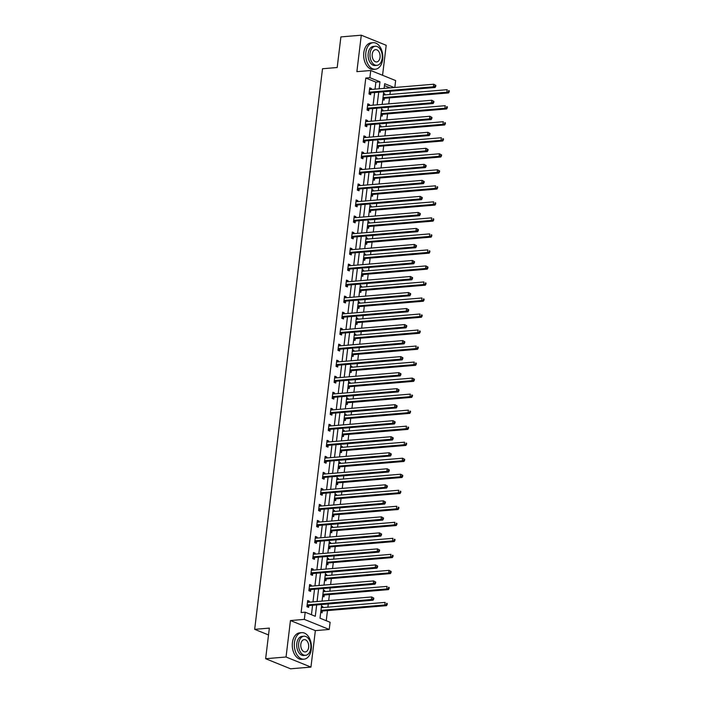 <?xml version="1.0" encoding="UTF-8"?>
<svg xmlns="http://www.w3.org/2000/svg" width="704" height="704" viewBox="0 0 704 704"><rect width="100%" height="100%" fill="white"/><g stroke="black" fill="none" stroke-linecap="round" stroke-linejoin="round"><path stroke-width="1.06" d="M321.658 604.516L320.003 618.191L330.097 622.274L329.226 629.464L304.322 619.388L305.193 612.198L315.286 616.282L316.659 604.93M315.357 630.626L290.453 620.55L286.044 657.008L265.646 658.715L290.558 668.8L310.948 667.093L315.357 630.626L329.226 629.464M382.562 75.284L386.197 45.285L361.284 35.2L356.875 71.658L370.744 70.497L395.648 80.582L394.812 87.49M326.251 620.717L327.474 610.606M327.879 607.209L328.275 603.962M328.689 600.565L329.41 594.581M329.824 591.184L330.211 587.937M330.625 584.54L331.346 578.556M331.76 575.159L332.156 571.912M332.561 568.515L333.291 562.54M333.696 559.143L334.092 555.887M334.506 552.49L335.227 546.515M335.641 543.118L336.028 539.871M336.442 536.474L337.163 530.49M337.577 527.094L337.973 523.846M338.386 520.45L339.108 514.466M339.513 511.069L339.909 507.822M340.322 504.425L341.044 498.45M341.458 495.044L341.845 491.797M342.258 488.4L342.98 482.425M343.394 479.028L343.79 475.781M344.203 472.375L344.925 466.4M345.33 463.003L345.726 459.756M346.139 456.359L346.861 450.375M347.274 446.978L347.662 443.731M348.075 440.334L348.797 434.359M349.21 430.954L349.606 427.706M350.02 424.31L350.742 418.334M351.146 414.938L351.542 411.69M351.956 408.285L352.678 402.31M353.091 398.913L353.478 395.666M353.892 392.269L354.614 386.285M355.027 382.888L355.423 379.641M355.837 376.244L356.558 370.26M356.963 366.863L357.359 363.616M357.773 360.219L358.494 354.244M358.908 350.838L359.295 347.591M359.709 344.194L360.43 338.219M360.844 334.822L361.24 331.575M361.654 328.17L362.375 322.194M362.789 318.798L363.176 315.55M363.59 312.154L364.311 306.17M364.725 302.773L365.121 299.526M365.526 296.129L366.247 290.154M366.661 286.748L367.057 283.501M367.47 280.104L368.192 274.129M368.606 270.732L368.993 267.485M369.406 264.079L370.128 258.104M370.542 254.707L370.938 251.46M371.342 248.063L372.064 242.079M372.478 238.682L372.874 235.435M373.287 232.038L374.009 226.054M374.422 222.658L374.81 219.41M375.223 216.014L375.945 210.038M376.358 206.633L376.754 203.386M377.159 199.989L377.881 194.014M378.294 190.617L378.69 187.37M379.104 183.964L379.826 177.989M380.239 174.592L380.626 171.345M381.04 167.948L381.762 161.964M382.175 158.567L382.571 155.32M382.976 151.923L383.698 145.948M384.111 142.542L384.507 139.295M384.921 135.898L385.642 129.923M386.056 126.526L386.443 123.279M386.857 119.874L387.578 113.898M387.992 110.502L388.388 107.254M388.793 103.858L389.523 97.874M389.928 94.477L390.324 91.23M286.044 657.008L310.948 667.093M265.646 658.715L269.35 628.109L254.672 629.341L322.511 68.746L337.19 67.514L340.894 36.907L361.284 35.2M254.672 629.341L268.523 634.946M390.13 87.886L384.454 85.58M383.504 93.394L384.877 93.94L384.762 94.908M382.765 99.554L384.129 100.109L384.331 98.446M381.568 109.41L382.932 109.965L382.818 110.933M380.82 115.579L382.193 116.134L382.395 114.47M379.632 125.435L380.996 125.99L380.882 126.958M378.884 131.595L380.248 132.15L380.45 130.486M377.687 141.46L379.06 142.014L378.946 142.982M376.948 147.62L378.312 148.174L378.514 146.511M375.751 157.485L377.115 158.039L377.001 158.998M375.003 163.645L376.376 164.199L376.578 162.536M373.815 173.501L375.179 174.055L375.065 175.023M373.067 179.67L374.431 180.224L374.634 178.561M371.87 189.526L373.243 190.08L373.12 191.048M371.131 195.686L372.495 196.24L372.698 194.577M369.934 205.55L371.298 206.105L371.184 207.073M369.186 211.71L370.559 212.265L370.762 210.602M367.998 221.575L369.362 222.13L369.248 223.098M367.25 227.735L368.614 228.29L368.817 226.626M366.054 237.591L367.426 238.146L367.303 239.114M365.314 243.76L366.678 244.314L366.881 242.651M364.118 253.616L365.482 254.17L365.367 255.138M363.37 259.785L364.742 260.339L364.945 258.676M362.182 269.641L363.546 270.195L363.431 271.163M361.434 275.801L362.798 276.355L363 274.692M360.237 285.666L361.61 286.22L361.486 287.188M359.489 291.826L360.862 292.38L361.064 290.717M358.301 301.69L359.665 302.245L359.55 303.204M357.553 307.85L358.926 308.405L359.128 306.742M356.365 317.706L357.729 318.261L357.614 319.229M355.617 323.875L356.981 324.43L357.183 322.766M354.42 333.731L355.793 334.286L355.67 335.254M353.672 339.891L355.045 340.446L355.247 338.782M352.484 349.756L353.848 350.31L353.734 351.278M351.736 355.916L353.109 356.47L353.311 354.807M350.548 365.781L351.912 366.335L351.798 367.294M349.8 371.941L351.164 372.495L351.366 370.832M348.603 381.797L349.976 382.351L349.853 383.319M347.855 387.966L349.228 388.52L349.43 386.857M346.667 397.822L348.031 398.376L347.917 399.344M345.919 403.99L347.292 404.536L347.494 402.882M344.731 413.846L346.095 414.401L345.981 415.369M343.983 420.006L345.347 420.561L345.55 418.898M342.786 429.871L344.159 430.426L344.036 431.394M342.038 436.031L343.411 436.586L343.614 434.922M340.85 445.896L342.214 446.45L342.1 447.41M340.102 452.056L341.475 452.61L341.678 450.947M338.914 461.912L340.278 462.466L340.164 463.434M338.166 468.081L339.53 468.635L339.733 466.972M336.97 477.937L338.342 478.491L338.219 479.459M336.222 484.097L337.594 484.651L337.797 482.988M335.034 493.962L336.398 494.516L336.283 495.484M334.286 500.122L335.658 500.676L335.852 499.013M333.098 509.986L334.462 510.541L334.347 511.5M332.35 516.146L333.714 516.701L333.916 515.038M331.153 526.002L332.526 526.557L332.402 527.525M330.405 532.171L331.778 532.726L331.98 531.062M329.217 542.027L330.581 542.582L330.466 543.55M328.469 548.187L329.842 548.742L330.035 547.087M327.272 558.052L328.645 558.606L328.53 559.574M326.533 564.212L327.897 564.766L328.099 563.103M325.336 574.077L326.709 574.631L326.586 575.599M324.588 580.237L325.961 580.791L326.163 579.128M323.4 590.102L324.764 590.647L324.65 591.615M322.652 596.262L324.025 596.816L324.218 595.153M321.455 606.118L322.828 606.672L322.714 607.64M320.716 612.286L322.08 612.841L322.282 611.178M375.038 89.144L375.892 82.122L365.79 78.03L301.11 612.533L305.193 612.198M311.441 614.724L312.585 605.273M312.99 601.876L314.521 589.257M314.934 585.851L316.457 573.232M316.87 569.835L318.402 557.207M318.806 553.81L320.338 541.182M320.751 537.786L322.274 525.158M322.687 521.761L324.218 509.142M324.623 505.736L326.154 493.117M326.568 489.72L328.09 477.092M328.504 473.695L330.035 461.067M330.44 457.67L331.971 445.051M332.385 441.646L333.907 429.026M334.321 425.63L335.852 413.002M336.257 409.605L337.788 396.977M338.202 393.58L339.724 380.952M340.138 377.555L341.669 364.936M342.074 361.539L343.605 348.911M344.018 345.514L345.541 332.886M345.954 329.49L347.486 316.862M347.89 313.465L349.422 300.846M349.835 297.44L351.358 284.821M351.771 281.424L353.302 268.796M353.716 265.399L355.238 252.771M355.652 249.374L357.174 236.755M357.588 233.35L359.119 220.73M359.533 217.334L361.055 204.706M361.469 201.309L362.991 188.681M363.405 185.284L364.936 172.656M365.35 169.259L366.872 156.64M367.286 153.234L368.808 140.615M369.222 137.218L370.753 124.59M371.166 121.194L372.689 108.566M373.102 105.169L374.625 92.55M371.298 89.461L371.413 88.493L369.732 87.815L368.984 93.975L370.665 94.653L370.867 92.998M369.354 105.486L369.477 104.518L367.787 103.84L367.048 110L368.729 110.678L368.931 109.014M367.418 121.51L367.532 120.542L365.851 119.856L365.103 126.025L366.793 126.702L366.986 125.039M365.482 137.526L365.596 136.558L363.915 135.881L363.167 142.041L364.848 142.727L365.05 141.064M363.537 153.551L363.66 152.583L361.97 151.906L361.231 158.066L362.912 158.752L363.114 157.089M361.601 169.576L361.715 168.608L360.034 167.93L359.286 174.09L360.967 174.768L361.17 173.105M359.665 185.601L359.779 184.633L358.098 183.946L357.35 190.115L359.031 190.793L359.234 189.13M357.72 201.617L357.843 200.658L356.154 199.971L355.414 206.131L357.095 206.818L357.298 205.154M355.784 217.642L355.898 216.674L354.218 215.996L353.47 222.156L355.15 222.842L355.353 221.179M353.848 233.666L353.962 232.698L352.282 232.021L351.534 238.181L353.214 238.858L353.417 237.204M351.903 249.691L352.026 248.723L350.337 248.037L349.598 254.206L351.278 254.883L351.481 253.22M349.967 265.716L350.082 264.748L348.401 264.062L347.653 270.23L349.334 270.908L349.536 269.245M348.031 281.732L348.146 280.764L346.465 280.086L345.717 286.246L347.398 286.933L347.6 285.27M346.086 297.757L346.21 296.789L344.52 296.111L343.781 302.271L345.462 302.958L345.664 301.294M344.15 313.782L344.265 312.814L342.584 312.136L341.836 318.296L343.517 318.974L343.719 317.31M342.214 329.806L342.329 328.838L340.648 328.152L339.9 334.321L341.581 334.998L341.783 333.335M340.27 345.822L340.393 344.863L338.703 344.177L337.964 350.337L339.645 351.023L339.847 349.36M338.334 361.847L338.448 360.879L336.767 360.202L336.019 366.362L337.7 367.048L337.902 365.385M336.398 377.872L336.512 376.904L334.831 376.226L334.083 382.386L335.764 383.064L335.966 381.401M334.453 393.897L334.576 392.929L332.886 392.242L332.147 398.411L333.828 399.089L334.03 397.426M332.517 409.922L332.631 408.954L330.95 408.267L330.202 414.436L331.883 415.114L332.086 413.45M330.581 425.938L330.695 424.97L329.014 424.292L328.266 430.452L329.947 431.138L330.15 429.475M328.636 441.962L328.75 440.994L327.07 440.317L326.33 446.477L328.011 447.154L328.214 445.5M326.7 457.987L326.814 457.019L325.134 456.342L324.386 462.502L326.066 463.179L326.269 461.516M324.764 474.012L324.878 473.044L323.198 472.358L322.45 478.526L324.13 479.204L324.333 477.541M322.819 490.028L322.934 489.069L321.253 488.382L320.505 494.542L322.194 495.229L322.397 493.566M320.883 506.053L320.998 505.085L319.317 504.407L318.569 510.567L320.25 511.254L320.452 509.59M318.947 522.078L319.062 521.11L317.381 520.432L316.633 526.592L318.314 527.27L318.516 525.606M317.002 538.102L317.117 537.134L315.436 536.448L314.688 542.617L316.378 543.294L316.58 541.631M315.066 554.118L315.181 553.159L313.5 552.473L312.752 558.642L314.433 559.319L314.635 557.656M313.122 570.143L313.245 569.175L311.564 568.498L310.816 574.658L312.497 575.344L312.699 573.681M311.186 586.168L311.3 585.2L309.619 584.522L308.871 590.682L310.561 591.36L310.763 589.706M309.25 602.193L309.364 601.225L307.683 600.547L306.935 606.707L308.616 607.385L308.818 605.722M290.453 620.55L304.322 619.388M365.79 78.03L369.873 77.686L370.744 70.497M394.205 87.542L384.683 83.688L384.111 88.387M383.698 91.784L382.175 104.412M381.762 107.809L380.23 120.428M379.826 123.834L378.294 136.453M377.881 139.85L376.358 152.478M375.945 155.874L374.414 168.502M374.009 171.899L372.478 184.527M372.064 187.924L370.542 200.543M370.128 203.949L368.597 216.568M368.192 219.965L366.661 232.593M366.247 235.99L364.725 248.618M364.311 252.014L362.78 264.634M362.375 268.039L360.844 280.658M360.43 284.055L358.908 296.683M358.494 300.08L356.963 312.708M356.558 316.105L355.027 328.733M354.614 332.13L353.091 344.749M352.678 348.154L351.146 360.774M350.742 364.17L349.21 376.798M348.797 380.195L347.274 392.823M346.861 396.22L345.33 408.839M344.925 412.245L343.394 424.864M342.98 428.261L341.458 440.889M341.044 444.286L339.513 456.914M339.108 460.31L337.577 472.938M337.163 476.335L335.641 488.954M335.227 492.351L333.696 504.979M333.291 508.376L331.76 521.004M331.346 524.401L329.824 537.029M329.41 540.426L327.879 553.045M327.474 556.45L325.943 569.07M325.53 572.466L324.007 585.094M323.594 588.491L322.062 601.119M379.122 88.801L379.966 81.778L369.873 77.686M317.073 601.533L318.595 588.914M319.009 585.508L320.54 572.889M320.954 569.492L322.476 556.864M322.89 553.467L324.412 540.839M324.826 537.442L326.357 524.823M326.77 521.418L328.293 508.798M328.706 505.402L330.229 492.774M330.642 489.377L332.174 476.749M332.587 473.352L334.11 460.724M334.523 457.327L336.046 444.708M336.459 441.311L337.99 428.683M338.404 425.286L339.926 412.658M340.34 409.262L341.871 396.634M342.276 393.237L343.807 380.618M344.221 377.212L345.743 364.593M346.157 361.196L347.688 348.568M348.093 345.171L349.624 332.543M350.038 329.146L351.56 316.527M351.974 313.122L353.505 300.502M353.91 297.106L355.441 284.478M355.854 281.081L357.377 268.453M357.79 265.056L359.322 252.428M359.726 249.031L361.258 236.412M361.671 233.006L363.194 220.387M363.607 216.99L365.138 204.362M365.543 200.966L367.074 188.338M367.488 184.941L369.01 172.322M369.424 168.916L370.955 156.297M371.36 152.9L372.891 140.272M373.305 136.875L374.827 124.247M375.241 120.85L376.772 108.222M377.177 104.826L378.708 92.206M375.892 82.122L379.966 81.778M369.626 88.642L371.413 88.493M383.425 94.063L384.877 93.94M381.489 110.088L382.932 109.965M367.69 104.667L369.477 104.518M379.544 126.113L380.996 125.99M365.754 120.692L367.532 120.542M377.608 142.138L379.06 142.014M363.81 136.708L365.596 136.558M375.672 158.154L377.115 158.039M361.874 152.733L363.66 152.583M373.727 174.178L375.179 174.055M359.938 168.758L361.715 168.608M371.791 190.203L373.243 190.08M357.993 184.782L359.779 184.633M369.855 206.228L371.298 206.105M356.057 200.807L357.843 200.658M367.91 222.244L369.362 222.13M354.121 216.823L355.898 216.674M365.974 238.269L367.426 238.146M352.176 232.848L353.962 232.698M364.038 254.294L365.482 254.17M350.24 248.873L352.026 248.723M362.094 270.318L363.546 270.195M348.304 264.898L350.082 264.748M360.158 286.343L361.61 286.22M346.359 280.914L348.146 280.764M358.222 302.359L359.665 302.245M344.423 296.938L346.21 296.789M356.277 318.384L357.729 318.261M342.487 312.963L344.265 312.814M354.341 334.409L355.793 334.286M340.542 328.988L342.329 328.838M352.405 350.434L353.848 350.31M338.606 345.013L340.393 344.863M350.46 366.45L351.912 366.335M336.67 361.029L338.448 360.879M348.524 382.474L349.976 382.351M334.726 377.054L336.512 376.904M346.588 398.499L348.031 398.376M332.79 393.078L334.576 392.929M344.643 414.524L346.095 414.401M330.854 409.103L332.631 408.954M342.707 430.549L344.159 430.426M328.909 425.119L330.695 424.97M340.771 446.565L342.214 446.45M326.973 441.144L328.75 440.994M338.826 462.59L340.278 462.466M325.028 457.169L326.814 457.019M336.89 478.614L338.342 478.491M323.092 473.194L324.878 473.044M334.954 494.639L336.398 494.516M321.156 489.218L322.934 489.069M333.01 510.655L334.462 510.541M319.211 505.234L320.998 505.085M331.074 526.68L332.526 526.557M317.275 521.259L319.062 521.11M329.138 542.705L330.581 542.582M315.339 537.284L317.117 537.134M327.193 558.73L328.645 558.606M313.394 553.309L315.181 553.159M325.257 574.754L326.709 574.631M311.458 569.325L313.245 569.175M323.321 590.77L324.764 590.647M309.522 585.35L311.3 585.2M321.376 606.795L322.828 606.672M307.578 601.374L309.364 601.225M369.626 92.145L371.307 92.822L435.09 87.481L433.409 86.794L369.626 92.145A1.065 0.774 -68 0 0 369.31 92.242L369.186 92.312M435.063 86.143L433.409 86.794L433.717 84.225L435.864 85.386L435.195 85.114L435.063 86.143L435.741 86.416L435.864 85.386M369.53 89.478L369.644 89.522A1.065 0.774 -68 0 0 369.934 89.575L433.717 84.225L435.195 85.114M371.307 92.822A1.065 0.774 -68 0 0 370.99 92.928L369.054 94.002M435.09 87.481L435.741 86.416M382.791 99.299L384.454 98.375A1.065 0.774 112 0 1 384.771 98.27L448.554 92.928L446.873 92.242L447.181 89.681L383.398 95.022A1.065 0.774 112 0 1 383.31 95.022M382.994 97.61A1.065 0.774 112 0 1 383.09 97.592L446.873 92.242L449.205 91.863L449.328 90.834L448.65 90.561L448.527 91.59M448.65 90.561L449.328 90.834M449.205 91.863L448.554 92.928M382.677 59.365A13.314 8.51 85.2 0 0 373.146 42.689A13.314 8.51 85.2 0 0 365.851 52.554A13.314 8.51 85.2 0 0 375.373 69.221A13.314 8.51 85.2 0 0 382.677 59.365M373.146 42.689L371.114 42.865A13.314 8.51 85.2 0 0 363.81 52.721A13.314 8.51 85.2 0 0 373.331 69.388L375.373 69.221M376.939 65.349L375.065 65.507A9.583 6.134 -94.8 0 1 368.201 53.504A9.583 6.134 -94.8 0 1 373.463 46.402L375.338 46.253A9.583 6.134 85.2 0 0 370.075 53.346A9.583 6.134 85.2 0 0 376.939 65.349A9.583 6.134 85.2 0 0 382.193 58.247A9.583 6.134 85.2 0 0 375.338 46.253M372.231 54.217A6.178 3.951 85.2 0 0 376.658 61.952A6.178 3.951 85.2 0 0 380.046 57.376A6.178 3.951 85.2 0 0 375.619 49.641A6.178 3.951 85.2 0 0 372.231 54.217M311.282 649.334A13.314 8.51 85.2 0 0 301.752 632.658A13.314 8.51 85.2 0 0 294.457 642.514A13.314 8.51 85.2 0 0 303.978 659.19A13.314 8.51 85.2 0 0 311.282 649.334M301.752 632.658L299.719 632.834A13.314 8.51 85.2 0 0 292.415 642.69A13.314 8.51 85.2 0 0 301.937 659.358L303.978 659.19M305.545 655.318L303.67 655.477A9.583 6.134 -94.8 0 1 296.806 643.474A9.583 6.134 -94.8 0 1 302.069 636.372L303.943 636.214A9.583 6.134 85.2 0 0 298.69 643.315A9.583 6.134 85.2 0 0 305.545 655.318A9.583 6.134 85.2 0 0 310.798 648.217A9.583 6.134 85.2 0 0 303.943 636.214M300.837 644.186A6.178 3.951 85.2 0 0 305.263 651.922A6.178 3.951 85.2 0 0 308.651 647.346A6.178 3.951 85.2 0 0 304.225 639.61A6.178 3.951 85.2 0 0 300.837 644.186M367.69 108.17L369.371 108.847L433.154 103.497L431.473 102.819L367.69 108.17A1.065 0.774 -68 0 0 367.374 108.266L367.242 108.337M433.127 102.168L431.473 102.819L431.781 100.25L433.928 101.411L433.25 101.138L433.127 102.168L433.805 102.441L433.928 101.411M367.585 105.494L367.699 105.547A1.065 0.774 -68 0 0 367.998 105.6L431.781 100.25L433.25 101.138M369.371 108.847A1.065 0.774 -68 0 0 369.054 108.944L367.118 110.026M433.154 103.497L433.805 102.441M365.746 124.186L367.426 124.872L431.218 119.522L429.528 118.844L365.746 124.186A1.065 0.774 -68 0 0 365.438 124.291L365.306 124.362M431.191 118.184L429.528 118.844L429.845 116.274L431.983 117.436L431.314 117.163L431.191 118.184L431.86 118.457L431.983 117.436M365.649 121.519L365.763 121.572A1.065 0.774 -68 0 0 366.054 121.625L429.845 116.274L431.314 117.163M367.426 124.872A1.065 0.774 -68 0 0 367.118 124.969L365.174 126.051M431.218 119.522L431.86 118.457M380.855 115.324L382.518 114.4A1.065 0.774 112 0 1 382.835 114.294L446.618 108.953L444.937 108.266L445.245 105.697L381.462 111.047A1.065 0.774 112 0 1 381.366 111.047M381.058 113.626A1.065 0.774 112 0 1 381.146 113.617L444.937 108.266L447.269 107.888L447.392 106.858L446.714 106.586L446.591 107.615M446.714 106.586L447.392 106.858M447.269 107.888L446.618 108.953M379.122 129.65A1.065 0.774 112 0 1 379.21 129.642L442.992 124.291L443.309 121.722L379.438 127.037M378.91 131.349L380.582 130.416A1.065 0.774 112 0 1 380.89 130.319L444.673 124.969L442.992 124.291L445.324 123.913L445.447 122.883L444.778 122.61L444.655 123.64M444.778 122.61L445.447 122.883M445.324 123.913L444.673 124.969M363.81 140.21L365.49 140.888L429.273 135.546L427.592 134.86L363.81 140.21A1.065 0.774 -68 0 0 363.493 140.307L363.37 140.378M429.246 134.209L427.592 134.86L427.9 132.299L430.047 133.452L429.378 133.179L429.246 134.209L429.924 134.482L430.047 133.452M363.713 137.544L363.827 137.597A1.065 0.774 -68 0 0 364.118 137.641L427.9 132.299L429.378 133.179M365.49 140.888A1.065 0.774 -68 0 0 365.174 140.994L363.238 142.076M429.273 135.546L429.924 134.482M361.874 156.235L363.554 156.913L427.337 151.571L425.656 150.885L361.874 156.235A1.065 0.774 -68 0 0 361.557 156.332L361.425 156.402M427.31 150.234L425.656 150.885L425.964 148.315L428.111 149.477L427.434 149.204L427.31 150.234L427.988 150.506L428.111 149.477M361.768 153.569L361.882 153.622A1.065 0.774 -68 0 0 362.182 153.666L425.964 148.315L427.434 149.204M363.554 156.913A1.065 0.774 -68 0 0 363.238 157.018L361.302 158.092M427.337 151.571L427.988 150.506M359.929 172.26L361.61 172.938L425.401 167.587L423.711 166.91L359.929 172.26A1.065 0.774 -68 0 0 359.621 172.357L359.489 172.427M425.374 166.258L423.711 166.91L424.028 164.34L426.166 165.502L425.498 165.229L425.374 166.258L426.043 166.531L426.166 165.502M359.832 169.594L359.946 169.638A1.065 0.774 -68 0 0 360.237 169.69L424.028 164.34L425.498 165.229M361.61 172.938A1.065 0.774 -68 0 0 361.302 173.034L359.357 174.117M425.401 167.587L426.043 166.531M377.177 145.675A1.065 0.774 112 0 1 377.274 145.658L441.056 140.316L441.364 137.746L377.494 143.062M376.974 147.365L378.638 146.441A1.065 0.774 112 0 1 378.954 146.344L442.737 140.994L441.056 140.316L443.388 139.929L443.511 138.908L442.834 138.635L442.71 139.656M442.834 138.635L443.511 138.908M443.388 139.929L442.737 140.994M375.628 159.113L375.558 159.086A1.065 0.774 112 0 0 375.646 159.113L439.428 153.771L441.575 154.924L440.898 154.651L440.774 155.681L441.452 155.954L441.575 154.924M375.038 163.39L376.702 162.466A1.065 0.774 112 0 1 377.018 162.369L440.801 157.018L439.12 156.341L439.428 153.771L440.898 154.651M375.241 161.7A1.065 0.774 112 0 1 375.329 161.682L439.12 156.341L440.774 155.681M441.452 155.954L440.801 157.018M373.692 175.138L373.622 175.111A1.065 0.774 112 0 0 373.701 175.138L437.492 169.796L439.63 170.949L438.962 170.676L438.838 171.706L439.507 171.978L439.63 170.949M373.094 179.414L374.766 178.49A1.065 0.774 112 0 1 375.074 178.385L438.856 173.043L437.175 172.357L437.492 169.796L438.962 170.676M373.305 177.725A1.065 0.774 112 0 1 373.393 177.707L437.175 172.357L438.838 171.706M439.507 171.978L438.856 173.043M357.993 188.276L359.674 188.962L423.456 183.612L421.775 182.934L357.993 188.276A1.065 0.774 -68 0 0 357.676 188.382L357.553 188.452M423.43 182.274L421.775 182.934L422.083 180.365L424.23 181.526L423.562 181.254L423.43 182.274L424.107 182.547L424.23 181.526M357.896 185.61L358.01 185.662A1.065 0.774 -68 0 0 358.301 185.715L422.083 180.365L423.562 181.254M359.674 188.962A1.065 0.774 -68 0 0 359.357 189.059L357.421 190.142M423.456 183.612L424.107 182.547M371.36 193.741A1.065 0.774 112 0 1 371.457 193.732L435.239 188.382L435.547 185.812L371.677 191.127M371.158 195.439L372.821 194.506A1.065 0.774 112 0 1 373.138 194.41L436.92 189.068L435.239 188.382L437.571 188.003L437.694 186.974L437.017 186.701L436.894 187.73M437.017 186.701L437.694 186.974M437.571 188.003L436.92 189.068M356.048 204.301L357.738 204.987L421.52 199.637L419.839 198.959L356.048 204.301A1.065 0.774 -68 0 0 355.74 204.406L355.608 204.477M421.494 198.299L419.839 198.959L420.147 196.39L422.294 197.542L421.617 197.27L421.494 198.299L422.171 198.572L422.294 197.542M355.951 201.634L356.066 201.687A1.065 0.774 -68 0 0 356.365 201.731L420.147 196.39L421.617 197.27M357.738 204.987A1.065 0.774 -68 0 0 357.421 205.084L355.485 206.166M421.52 199.637L422.171 198.572M369.424 209.766A1.065 0.774 112 0 1 369.512 209.748L433.303 204.406L433.611 201.837L369.741 207.152M369.222 211.464L370.885 210.531A1.065 0.774 112 0 1 371.202 210.434L434.984 205.084L433.303 204.406L435.635 204.019L435.758 202.998L435.081 202.726L434.958 203.746M435.081 202.726L435.758 202.998M435.635 204.019L434.984 205.084M354.112 220.326L355.793 221.003L419.584 215.662L417.894 214.975L354.112 220.326A1.065 0.774 -68 0 0 353.804 220.422L353.672 220.493M419.558 214.324L417.894 214.975L418.211 212.414L420.35 213.567L419.681 213.294L419.558 214.324L420.226 214.597L420.35 213.567M354.015 217.659L354.13 217.712A1.065 0.774 -68 0 0 354.42 217.756L418.211 212.414L419.681 213.294M355.793 221.003A1.065 0.774 -68 0 0 355.485 221.109L353.54 222.182M419.584 215.662L420.226 214.597M367.488 225.79A1.065 0.774 112 0 1 367.576 225.773L431.358 220.431L431.675 217.862L367.805 223.177M367.277 227.48L368.949 226.556A1.065 0.774 112 0 1 369.257 226.459L433.039 221.109L431.358 220.431L433.69 220.044L433.814 219.023L433.145 218.75L433.022 219.771M433.145 218.75L433.814 219.023M433.69 220.044L433.039 221.109M352.176 236.35L353.857 237.028L417.639 231.686L415.958 231L352.176 236.35A1.065 0.774 -68 0 0 351.859 236.447L351.736 236.518M417.613 230.349L415.958 231L416.266 228.43L418.414 229.592L417.745 229.319L417.613 230.349L418.29 230.622L418.414 229.592M352.079 233.684L352.194 233.728A1.065 0.774 -68 0 0 352.484 233.781L416.266 228.43L417.745 229.319M353.857 237.028A1.065 0.774 -68 0 0 353.54 237.125L351.604 238.207M417.639 231.686L418.29 230.622M365.543 241.815A1.065 0.774 112 0 1 365.64 241.798L429.422 236.447L429.73 233.886L365.86 239.202M365.341 243.505L367.004 242.581A1.065 0.774 112 0 1 367.321 242.475L431.103 237.134L429.422 236.447L431.754 236.069L431.878 235.039L431.2 234.766L431.077 235.796M431.2 234.766L431.878 235.039M431.754 236.069L431.103 237.134M350.231 252.366L351.921 253.053L415.703 247.702L414.022 247.025L350.231 252.366A1.065 0.774 -68 0 0 349.923 252.472L349.791 252.542M415.677 246.374L414.022 247.025L414.33 244.455L416.478 245.617L415.8 245.344L415.677 246.374L416.354 246.638L416.478 245.617M350.134 249.7L350.249 249.753A1.065 0.774 -68 0 0 350.548 249.806L414.33 244.455L415.8 245.344M351.921 253.053A1.065 0.774 -68 0 0 351.604 253.15L349.659 254.232M415.703 247.702L416.354 246.638M363.607 257.831A1.065 0.774 112 0 1 363.695 257.822L427.486 252.472L427.794 249.902L363.924 255.218M363.405 259.53L365.068 258.606A1.065 0.774 112 0 1 365.385 258.5L429.167 253.158L427.486 252.472L429.81 252.094L429.942 251.064L429.264 250.791L429.141 251.821M429.264 250.791L429.942 251.064M429.81 252.094L429.167 253.158M348.295 268.391L349.976 269.078L413.767 263.727L412.078 263.05L348.295 268.391A1.065 0.774 -68 0 0 347.987 268.497L347.855 268.567M413.741 262.39L412.078 263.05L412.394 260.48L414.533 261.642L413.864 261.369L413.741 262.39L414.41 262.662L414.533 261.642M348.198 265.725L348.313 265.778A1.065 0.774 -68 0 0 348.603 265.822L412.394 260.48L413.864 261.369M349.976 269.078A1.065 0.774 -68 0 0 349.668 269.174L347.723 270.257M413.767 263.727L414.41 262.662M362.058 271.278L361.988 271.242A1.065 0.774 112 0 0 362.067 271.278L425.858 265.927L427.997 267.089L427.328 266.816L427.205 267.846L427.874 268.118L427.997 267.089M361.46 275.554L363.132 274.622A1.065 0.774 112 0 1 363.44 274.525L427.222 269.174L425.542 268.497L425.858 265.927L427.328 266.816M361.671 273.856A1.065 0.774 112 0 1 361.759 273.847L425.542 268.497L427.205 267.846M427.874 268.118L427.222 269.174M346.359 284.416L348.04 285.094L411.822 279.752L410.142 279.066L346.359 284.416A1.065 0.774 -68 0 0 346.042 284.513L345.919 284.583M411.796 278.414L410.142 279.066L410.45 276.505L412.597 277.658L411.928 277.385L411.796 278.414L412.474 278.687L412.597 277.658M346.262 281.75L346.377 281.802A1.065 0.774 -68 0 0 346.667 281.846L410.45 276.505L411.928 277.385M348.04 285.094A1.065 0.774 -68 0 0 347.723 285.199L345.787 286.282M411.822 279.752L412.474 278.687M359.524 291.57L361.187 290.646A1.065 0.774 112 0 1 361.504 290.55L425.286 285.199L423.606 284.522L423.914 281.952L360.131 287.302A1.065 0.774 112 0 1 360.043 287.302M359.726 289.881A1.065 0.774 112 0 1 359.823 289.863L423.606 284.522L425.938 284.134L426.061 283.114L425.383 282.841L425.26 283.862M425.383 282.841L426.061 283.114M425.938 284.134L425.286 285.199M344.414 300.441L346.104 301.118L409.886 295.777L408.206 295.09L344.414 300.441A1.065 0.774 -68 0 0 344.106 300.538L343.974 300.608M409.86 294.439L408.206 295.09L408.514 292.521L410.661 293.682L409.983 293.41L409.86 294.439L410.538 294.712L410.661 293.682M344.318 297.774L344.432 297.818A1.065 0.774 -68 0 0 344.731 297.871L408.514 292.521L409.983 293.41M346.104 301.118A1.065 0.774 -68 0 0 345.787 301.224L343.842 302.298M409.886 295.777L410.538 294.712M357.588 307.595L359.251 306.671A1.065 0.774 112 0 1 359.568 306.574L423.35 301.224L421.67 300.546L421.978 297.977L358.195 303.318A1.065 0.774 112 0 1 358.098 303.318M357.79 305.906A1.065 0.774 112 0 1 357.878 305.888L421.67 300.546L423.993 300.159L424.125 299.13L423.447 298.857L423.324 299.886M423.447 298.857L424.125 299.13M423.993 300.159L423.35 301.224M342.478 316.466L344.159 317.143L407.95 311.793L406.261 311.115L342.478 316.466A1.065 0.774 -68 0 0 342.17 316.562L342.038 316.633M407.924 310.464L406.261 311.115L406.578 308.546L408.716 309.707L408.047 309.434L407.924 310.464L408.593 310.737L408.716 309.707M342.382 313.799L342.496 313.843A1.065 0.774 -68 0 0 342.786 313.896L406.578 308.546L408.047 309.434M344.159 317.143A1.065 0.774 -68 0 0 343.851 317.24L341.906 318.322M407.95 311.793L408.593 310.737M355.643 323.62L357.315 322.696A1.065 0.774 112 0 1 357.623 322.59L421.406 317.249L419.725 316.562L420.033 314.002L356.25 319.343A1.065 0.774 112 0 1 356.162 319.343M355.854 321.922A1.065 0.774 112 0 1 355.942 321.913L419.725 316.562L422.057 316.184L422.18 315.154L421.511 314.882L421.388 315.911M421.511 314.882L422.18 315.154M422.057 316.184L421.406 317.249M340.542 332.482L342.223 333.168L406.006 327.818L404.325 327.14L340.542 332.482A1.065 0.774 -68 0 0 340.226 332.587L340.102 332.658M405.979 326.48L404.325 327.14L404.633 324.57L406.78 325.732L406.111 325.459L405.979 326.48L406.657 326.753L406.78 325.732M340.446 329.815L340.56 329.868A1.065 0.774 -68 0 0 340.85 329.921L404.633 324.57L406.111 325.459M342.223 333.168A1.065 0.774 -68 0 0 341.906 333.265L339.97 334.347M406.006 327.818L406.657 326.753M353.707 339.645L355.37 338.712A1.065 0.774 112 0 1 355.687 338.615L419.47 333.274L417.789 332.587L418.097 330.018L354.314 335.368A1.065 0.774 112 0 1 354.226 335.368M353.91 337.946A1.065 0.774 112 0 1 354.006 337.938L417.789 332.587L420.121 332.209L420.244 331.179L419.566 330.906L419.443 331.936M419.566 330.906L420.244 331.179M420.121 332.209L419.47 333.274M338.598 348.506L340.287 349.193L404.07 343.842L402.389 343.165L338.598 348.506A1.065 0.774 -68 0 0 338.29 348.603L338.158 348.682M404.043 342.505L402.389 343.165L402.697 340.595L404.844 341.748L404.166 341.475L404.043 342.505L404.721 342.778L404.844 341.748M338.501 345.84L338.615 345.893A1.065 0.774 -68 0 0 338.914 345.937L402.697 340.595L404.166 341.475M340.287 349.193A1.065 0.774 -68 0 0 339.97 349.29L338.026 350.372M404.07 343.842L404.721 342.778M351.771 355.67L353.434 354.737A1.065 0.774 112 0 1 353.751 354.64L417.534 349.29L415.853 348.612L416.161 346.042L352.378 351.393A1.065 0.774 112 0 1 352.282 351.393M351.974 353.971A1.065 0.774 112 0 1 352.062 353.954L415.853 348.612L418.176 348.225L418.308 347.204L417.63 346.931L417.507 347.952M417.63 346.931L418.308 347.204M418.176 348.225L417.534 349.29M336.662 364.531L338.342 365.209L402.134 359.867L400.444 359.181L336.662 364.531A1.065 0.774 -68 0 0 336.345 364.628L336.222 364.698M402.107 358.53L400.444 359.181L400.761 356.62L402.899 357.773L402.23 357.5L402.107 358.53L402.776 358.802L402.899 357.773M336.565 361.865L336.679 361.918A1.065 0.774 -68 0 0 336.97 361.962L400.761 356.62L402.23 357.5M338.342 365.209A1.065 0.774 -68 0 0 338.034 365.314L336.09 366.388M402.134 359.867L402.776 358.802M350.038 369.996A1.065 0.774 112 0 1 350.126 369.978L413.908 364.637L414.216 362.067L350.354 367.382M349.826 371.686L351.498 370.762A1.065 0.774 112 0 1 351.806 370.665L415.589 365.314L413.908 364.637L416.24 364.25L416.363 363.22L415.694 362.956L415.571 363.977M415.694 362.956L416.363 363.22M416.24 364.25L415.589 365.314M334.726 380.556L336.406 381.234L400.189 375.892L398.508 375.206L334.726 380.556A1.065 0.774 -68 0 0 334.409 380.653L334.286 380.723M400.162 374.554L398.508 375.206L398.816 372.636L400.963 373.798L400.294 373.525L400.162 374.554L400.84 374.827L400.963 373.798M334.629 377.89L334.743 377.934A1.065 0.774 -68 0 0 335.034 377.986L398.816 372.636L400.294 373.525M336.406 381.234A1.065 0.774 -68 0 0 336.09 381.33L334.154 382.413M400.189 375.892L400.84 374.827M348.48 383.434L348.41 383.407A1.065 0.774 112 0 0 348.498 383.434L412.28 378.092L414.427 379.245L413.75 378.972L413.626 380.002L414.304 380.274L414.427 379.245M347.89 387.71L349.554 386.786A1.065 0.774 112 0 1 349.87 386.681L413.653 381.339L411.972 380.653L412.28 378.092L413.75 378.972M348.093 386.021A1.065 0.774 112 0 1 348.19 386.003L411.972 380.653L413.626 380.002M414.304 380.274L413.653 381.339M332.781 396.572L334.47 397.258L398.253 391.908L396.572 391.23L332.781 396.572A1.065 0.774 -68 0 0 332.473 396.678L332.341 396.748M398.226 390.57L396.572 391.23L396.88 388.661L399.027 389.822L398.35 389.55L398.226 390.57L398.904 390.843L399.027 389.822M332.684 393.906L332.798 393.958A1.065 0.774 -68 0 0 333.098 394.011L396.88 388.661L398.35 389.55M334.47 397.258A1.065 0.774 -68 0 0 334.154 397.355L332.209 398.438M398.253 391.908L398.904 390.843M346.157 402.037A1.065 0.774 112 0 1 346.245 402.028L410.027 396.678L410.344 394.108L346.474 399.423M345.954 403.735L347.618 402.811A1.065 0.774 112 0 1 347.934 402.706L411.717 397.364L410.027 396.678L412.359 396.299L412.491 395.27L411.814 394.997L411.69 396.026M411.814 394.997L412.491 395.27M412.359 396.299L411.717 397.364M330.845 412.597L332.526 413.283L396.317 407.933L394.627 407.255L330.845 412.597A1.065 0.774 -68 0 0 330.528 412.702L330.405 412.773M396.29 406.595L394.627 407.255L394.944 404.686L397.082 405.838L396.414 405.574L396.29 406.595L396.959 406.868L397.082 405.838M330.748 409.93L330.862 409.983A1.065 0.774 -68 0 0 331.153 410.027L394.944 404.686L396.414 405.574M332.526 413.283A1.065 0.774 -68 0 0 332.218 413.38L330.273 414.462M396.317 407.933L396.959 406.868M344.221 418.062A1.065 0.774 112 0 1 344.309 418.053L408.091 412.702L408.399 410.133L344.529 415.448M344.01 419.76L345.682 418.827A1.065 0.774 112 0 1 345.99 418.73L409.772 413.38L408.091 412.702L410.423 412.324L410.546 411.294L409.878 411.022L409.754 412.051M409.878 411.022L410.546 411.294M410.423 412.324L409.772 413.38M328.909 428.622L330.59 429.299L394.372 423.958L392.691 423.271L328.909 428.622A1.065 0.774 -68 0 0 328.592 428.718L328.469 428.789M394.346 422.62L392.691 423.271L392.999 420.71L395.146 421.863L394.478 421.59L394.346 422.62L395.023 422.893L395.146 421.863M328.812 425.955L328.918 426.008A1.065 0.774 -68 0 0 329.217 426.052L392.999 420.71L394.478 421.59M330.59 429.299A1.065 0.774 -68 0 0 330.273 429.405L328.337 430.487M394.372 423.958L395.023 422.893M342.276 434.086A1.065 0.774 112 0 1 342.373 434.069L406.155 428.727L406.463 426.158L342.593 431.473M342.074 435.776L343.737 434.852A1.065 0.774 112 0 1 344.054 434.755L407.836 429.405L406.155 428.727L408.487 428.34L408.61 427.319L407.933 427.046L407.81 428.067M407.933 427.046L408.61 427.319M408.487 428.34L407.836 429.405M326.964 444.646L328.654 445.324L392.436 439.982L390.755 439.296L326.964 444.646A1.065 0.774 -68 0 0 326.656 444.743L326.524 444.814M392.41 438.645L390.755 439.296L391.063 436.726L393.21 437.888L392.533 437.615L392.41 438.645L393.087 438.918L393.21 437.888M326.867 441.98L326.982 442.024A1.065 0.774 -68 0 0 327.281 442.077L391.063 436.726L392.533 437.615M328.654 445.324A1.065 0.774 -68 0 0 328.337 445.43L326.392 446.503M392.436 439.982L393.087 438.918M340.34 450.111A1.065 0.774 112 0 1 340.428 450.094L404.21 444.752L404.527 442.182L340.657 447.498M340.138 451.801L341.801 450.877A1.065 0.774 112 0 1 342.118 450.78L405.9 445.43L404.21 444.752L406.542 444.365L406.674 443.335L405.997 443.062L405.874 444.092M405.997 443.062L406.674 443.335M406.542 444.365L405.9 445.43M325.028 460.671L326.709 461.349L390.491 455.998L388.81 455.321L325.028 460.671A1.065 0.774 -68 0 0 324.711 460.768L324.588 460.838M390.474 454.67L388.81 455.321L389.127 452.751L391.266 453.913L390.597 453.64L390.474 454.67L391.142 454.942L391.266 453.913M324.931 457.996L325.046 458.049A1.065 0.774 -68 0 0 325.336 458.102L389.127 452.751L390.597 453.64M326.709 461.349A1.065 0.774 -68 0 0 326.401 461.446L324.456 462.528M390.491 455.998L391.142 454.942M338.791 463.549L338.712 463.522A1.065 0.774 112 0 0 338.8 463.549L402.582 458.198L404.73 459.36L404.061 459.087L403.938 460.117L404.606 460.39L404.73 459.36M338.193 467.826L339.865 466.902A1.065 0.774 112 0 1 340.173 466.796L403.955 461.454L402.274 460.768L402.582 458.198L404.061 459.087M338.404 466.127A1.065 0.774 112 0 1 338.492 466.118L402.274 460.768L403.938 460.117M404.606 460.39L403.955 461.454M323.092 476.687L324.773 477.374L388.555 472.023L386.874 471.346L323.092 476.687A1.065 0.774 -68 0 0 322.775 476.793L322.652 476.863M388.529 470.686L386.874 471.346L387.182 468.776L389.33 469.938L388.652 469.665L388.529 470.686L389.206 470.958L389.33 469.938M322.995 474.021L323.101 474.074A1.065 0.774 -68 0 0 323.4 474.126L387.182 468.776L388.652 469.665M324.773 477.374A1.065 0.774 -68 0 0 324.456 477.47L322.52 478.553M388.555 472.023L389.206 470.958M336.846 479.574L336.776 479.538A1.065 0.774 112 0 0 336.864 479.574L400.646 474.223L402.794 475.385L402.116 475.112L401.993 476.142L402.67 476.414L402.794 475.385M336.257 483.85L337.92 482.918A1.065 0.774 112 0 1 338.237 482.821L402.019 477.47L400.338 476.793L400.646 474.223L402.116 475.112M336.459 482.152A1.065 0.774 112 0 1 336.556 482.143L400.338 476.793L401.993 476.142M402.67 476.414L402.019 477.47M321.147 492.712L322.837 493.398L386.619 488.048L384.938 487.37L321.147 492.712A1.065 0.774 -68 0 0 320.839 492.809L320.707 492.879M386.593 486.71L384.938 487.37L385.246 484.801L387.394 485.954L386.716 485.681L386.593 486.71L387.27 486.983L387.394 485.954M321.05 490.046L321.165 490.098A1.065 0.774 -68 0 0 321.464 490.142L385.246 484.801L386.716 485.681M322.837 493.398A1.065 0.774 -68 0 0 322.52 493.495L320.575 494.578M386.619 488.048L387.27 486.983M334.523 498.177A1.065 0.774 112 0 1 334.611 498.159L398.394 492.818L398.71 490.248L334.84 495.563M334.321 499.875L335.984 498.942A1.065 0.774 112 0 1 336.301 498.846L400.083 493.495L398.394 492.818L400.726 492.43L400.858 491.41L400.18 491.137L400.057 492.158M400.18 491.137L400.858 491.41M400.726 492.43L400.083 493.495M319.211 508.737L320.892 509.414L384.674 504.073L382.994 503.386L319.211 508.737A1.065 0.774 -68 0 0 318.894 508.834L318.771 508.904M384.657 502.735L382.994 503.386L383.31 500.826L385.449 501.978L384.78 501.706L384.657 502.735L385.326 503.008L385.449 501.978M319.114 506.07L319.229 506.123A1.065 0.774 -68 0 0 319.519 506.167L383.31 500.826L384.78 501.706M320.892 509.414A1.065 0.774 -68 0 0 320.584 509.52L318.639 510.594M384.674 504.073L385.326 503.008M332.587 514.202A1.065 0.774 112 0 1 332.675 514.184L396.458 508.842L396.766 506.273L332.895 511.588M332.376 515.891L334.048 514.967A1.065 0.774 112 0 1 334.356 514.87L398.138 509.52L396.458 508.842L398.79 508.455L398.913 507.426L398.244 507.153L398.121 508.182M398.244 507.153L398.913 507.426M398.79 508.455L398.138 509.52M317.275 524.762L318.956 525.439L382.738 520.089L381.058 519.411L317.275 524.762A1.065 0.774 -68 0 0 316.958 524.858L316.835 524.929M382.712 518.76L381.058 519.411L381.366 516.842L383.513 518.003L382.835 517.73L382.712 518.76L383.39 519.033L383.513 518.003M317.178 522.095L317.284 522.139A1.065 0.774 -68 0 0 317.583 522.192L381.366 516.842L382.835 517.73M318.956 525.439A1.065 0.774 -68 0 0 318.639 525.536L316.703 526.618M382.738 520.089L383.39 519.033M330.44 531.916L332.103 530.992A1.065 0.774 112 0 1 332.42 530.886L396.202 525.545L394.522 524.858L394.83 522.298L331.047 527.639A1.065 0.774 112 0 1 330.959 527.639M330.642 530.226A1.065 0.774 112 0 1 330.739 530.209L394.522 524.858L396.854 524.48L396.977 523.45L396.299 523.178L396.176 524.207M396.299 523.178L396.977 523.45M396.854 524.48L396.202 525.545M315.33 540.778L317.02 541.464L380.802 536.114L379.122 535.436L315.33 540.778A1.065 0.774 -68 0 0 315.022 540.883L314.89 540.954M380.776 534.776L379.122 535.436L379.43 532.866L381.577 534.028L380.899 533.755L380.776 534.776L381.454 535.049L381.577 534.028M315.234 538.111L315.348 538.164A1.065 0.774 -68 0 0 315.647 538.217L379.43 532.866L380.899 533.755M317.02 541.464A1.065 0.774 -68 0 0 316.703 541.561L314.758 542.643M380.802 536.114L381.454 535.049M328.504 547.941L330.167 547.008A1.065 0.774 112 0 1 330.484 546.911L394.266 541.57L392.577 540.883L392.894 538.314L329.111 543.664A1.065 0.774 112 0 1 329.014 543.664M328.706 546.242A1.065 0.774 112 0 1 328.794 546.234L392.577 540.883L394.909 540.505L395.041 539.475L394.363 539.202L394.24 540.232M394.363 539.202L395.041 539.475M394.909 540.505L394.266 541.57M313.394 556.802L315.075 557.489L378.858 552.138L377.177 551.461L313.394 556.802A1.065 0.774 -68 0 0 313.078 556.908L312.954 556.978M378.84 550.801L377.177 551.461L377.494 548.891L379.632 550.044L378.963 549.78L378.84 550.801L379.509 551.074L379.632 550.044M313.298 554.136L313.412 554.189A1.065 0.774 -68 0 0 313.702 554.233L377.494 548.891L378.963 549.78M315.075 557.489A1.065 0.774 -68 0 0 314.767 557.586L312.822 558.668M378.858 552.138L379.509 551.074M326.559 563.966L328.231 563.033A1.065 0.774 112 0 1 328.539 562.936L392.322 557.586L390.641 556.908L390.949 554.338L327.166 559.689A1.065 0.774 112 0 1 327.078 559.689M326.77 562.267A1.065 0.774 112 0 1 326.858 562.258L390.641 556.908L392.973 556.521L393.096 555.5L392.427 555.227L392.304 556.257M392.427 555.227L393.096 555.5M392.973 556.521L392.322 557.586M311.458 572.827L313.139 573.505L376.922 568.163L375.241 567.477L311.458 572.827A1.065 0.774 -68 0 0 311.142 572.924L311.018 572.994M376.895 566.826L375.241 567.477L375.549 564.916L377.696 566.069L377.018 565.796L376.895 566.826L377.573 567.098L377.696 566.069M311.362 570.161L311.467 570.214A1.065 0.774 -68 0 0 311.766 570.258L375.549 564.916L377.018 565.796M313.139 573.505A1.065 0.774 -68 0 0 312.822 573.61L310.886 574.684M376.922 568.163L377.573 567.098M325.213 575.714L325.142 575.678A1.065 0.774 112 0 0 325.23 575.705L389.013 570.363L391.16 571.525L390.482 571.252L390.359 572.273L391.037 572.546L391.16 571.525M324.623 579.982L326.286 579.058A1.065 0.774 112 0 1 326.603 578.961L390.386 573.61L388.705 572.933L389.013 570.363L390.482 571.252M324.826 578.292A1.065 0.774 112 0 1 324.922 578.274L388.705 572.933L390.359 572.273M391.037 572.546L390.386 573.61M309.514 588.852L311.203 589.53L374.986 584.188L373.305 583.502L309.514 588.852A1.065 0.774 -68 0 0 309.206 588.949L309.074 589.019M374.959 582.85L373.305 583.502L373.613 580.932L375.76 582.094L375.082 581.821L374.959 582.85L375.637 583.123L375.76 582.094M309.417 586.186L309.531 586.23A1.065 0.774 -68 0 0 309.83 586.282L373.613 580.932L375.082 581.821M311.203 589.53A1.065 0.774 -68 0 0 310.886 589.635L308.942 590.709M374.986 584.188L375.637 583.123M322.687 596.006L324.35 595.082A1.065 0.774 112 0 1 324.667 594.977L388.45 589.635L386.76 588.949L387.077 586.388L323.294 591.73A1.065 0.774 112 0 1 323.198 591.73M322.89 594.317A1.065 0.774 112 0 1 322.978 594.299L386.76 588.949L389.092 588.57L389.224 587.541L388.546 587.268L388.423 588.298M388.546 587.268L389.224 587.541M389.092 588.57L388.45 589.635M307.578 604.877L309.258 605.554L373.041 600.204L371.36 599.526L307.578 604.877A1.065 0.774 -68 0 0 307.261 604.974L307.138 605.044M373.023 598.875L371.36 599.526L371.677 596.957L373.815 598.118L373.146 597.846L373.023 598.875L373.692 599.148L373.815 598.118M307.481 602.202L307.595 602.254A1.065 0.774 -68 0 0 307.886 602.307L371.677 596.957L373.146 597.846M309.258 605.554A1.065 0.774 -68 0 0 308.95 605.651L307.006 606.734M373.041 600.204L373.692 599.148M320.954 610.333A1.065 0.774 112 0 1 321.042 610.324L384.824 604.974L385.132 602.404L321.262 607.719M320.742 612.031L322.414 611.107A1.065 0.774 112 0 1 322.722 611.002L386.505 605.66L384.824 604.974L387.156 604.595L387.279 603.566L386.61 603.293L386.487 604.322M386.61 603.293L387.279 603.566M387.156 604.595L386.505 605.66M369.31 92.242L370.99 92.928M384.454 98.375L382.976 97.777M384.771 98.27L383.09 97.592M367.374 108.266L369.054 108.944M365.438 124.291L367.118 124.969M382.518 114.4L381.04 113.793M382.835 114.294L381.146 113.617M380.582 130.416L379.095 129.818M380.89 130.319L379.21 129.642M363.493 140.307L365.174 140.994M361.557 156.332L363.238 157.018M359.621 172.357L361.302 173.034M378.638 146.441L377.159 145.842M378.954 146.344L377.274 145.658M376.702 162.466L375.223 161.867M377.018 162.369L375.329 161.682M374.766 178.49L373.278 177.892M375.074 178.385L373.393 177.707M357.676 188.382L359.357 189.059M372.821 194.506L371.342 193.908M373.138 194.41L371.457 193.732M355.74 204.406L357.421 205.084M370.885 210.531L369.406 209.933M371.202 210.434L369.512 209.748M353.804 220.422L355.485 221.109M368.949 226.556L367.462 225.958M369.257 226.459L367.576 225.773M351.859 236.447L353.54 237.125M367.004 242.581L365.526 241.982M367.321 242.475L365.64 241.798M349.923 252.472L351.604 253.15M365.068 258.606L363.59 257.998M365.385 258.5L363.695 257.822M347.987 268.497L349.668 269.174M363.132 274.622L361.645 274.023M363.44 274.525L361.759 273.847M346.042 284.513L347.723 285.199M361.187 290.646L359.709 290.048M361.504 290.55L359.823 289.863M344.106 300.538L345.787 301.224M359.251 306.671L357.773 306.073M359.568 306.574L357.878 305.888M342.17 316.562L343.851 317.24M357.315 322.696L355.828 322.098M357.623 322.59L355.942 321.913M340.226 332.587L341.906 333.265M355.37 338.712L353.892 338.114M355.687 338.615L354.006 337.938M338.29 348.603L339.97 349.29M353.434 354.737L351.956 354.138M353.751 354.64L352.062 353.954M336.345 364.628L338.034 365.314M351.498 370.762L350.011 370.163M351.806 370.665L350.126 369.978M334.409 380.653L336.09 381.33M349.554 386.786L348.075 386.188M349.87 386.681L348.19 386.003M332.473 396.678L334.154 397.355M347.618 402.811L346.139 402.204M347.934 402.706L346.245 402.028M330.528 412.702L332.218 413.38M345.682 418.827L344.194 418.229M345.99 418.73L344.309 418.053M328.592 428.718L330.273 429.405M343.737 434.852L342.258 434.254M344.054 434.755L342.373 434.069M326.656 444.743L328.337 445.43M341.801 450.877L340.322 450.278M342.118 450.78L340.428 450.094M324.711 460.768L326.401 461.446M339.865 466.902L338.378 466.294M340.173 466.796L338.492 466.118M322.775 476.793L324.456 477.47M337.92 482.918L336.442 482.319M338.237 482.821L336.556 482.143M320.839 492.809L322.52 493.495M335.984 498.942L334.506 498.344M336.301 498.846L334.611 498.159M318.894 508.834L320.584 509.52M334.048 514.967L332.561 514.369M334.356 514.87L332.675 514.184M316.958 524.858L318.639 525.536M332.103 530.992L330.625 530.394M332.42 530.886L330.739 530.209M315.022 540.883L316.703 541.561M330.167 547.008L328.689 546.41M330.484 546.911L328.794 546.234M313.078 556.908L314.767 557.586M328.231 563.033L326.744 562.434M328.539 562.936L326.858 562.258M311.142 572.924L312.822 573.61M326.286 579.058L324.808 578.459M326.603 578.961L324.922 578.274M309.206 588.949L310.886 589.635M324.35 595.082L322.872 594.484M324.667 594.977L322.978 594.299M307.261 604.974L308.95 605.651M322.414 611.107L320.927 610.5M322.722 611.002L321.042 610.324"/></g></svg>
